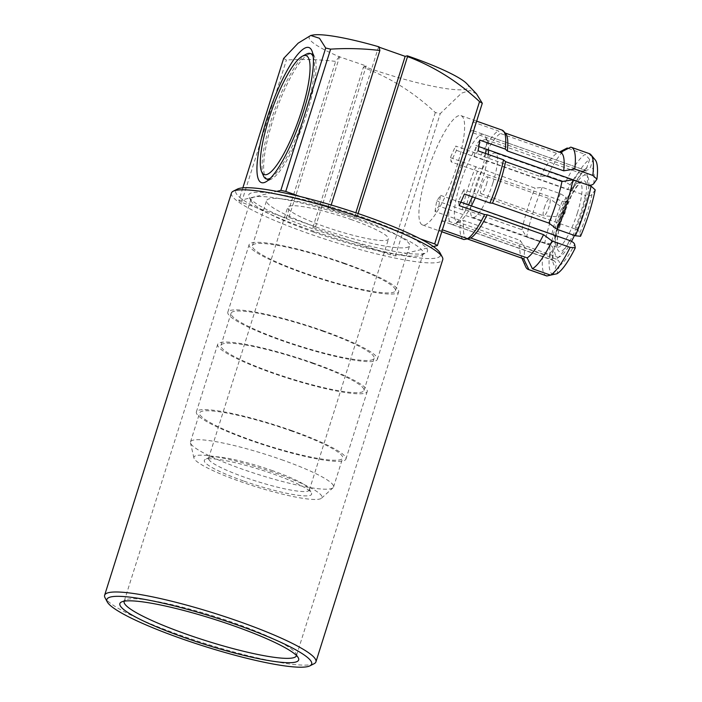 <?xml version="1.0" encoding="UTF-8"?>
<svg xmlns="http://www.w3.org/2000/svg" width="702" height="702" viewBox="0 0 702 702"><rect width="100%" height="100%" fill="white"/><g stroke="black" fill="none" stroke-linecap="round" stroke-linejoin="round"><path stroke-width="0.53" stroke-dasharray="3.51 2.63" d="M486.381 184.617A9.029 2.045 -70.6 0 0 487.039 176.676A9.029 2.045 -70.6 0 0 481.695 185.776A9.029 2.045 -70.6 0 0 481.037 193.717A9.029 2.045 -70.6 0 0 486.381 184.617M544.331 207.853A9.029 2.045 109.4 0 1 549.675 198.754A9.029 2.045 109.4 0 1 549.789 198.815A9.029 2.045 109.4 0 1 549.017 206.695A9.029 2.045 109.4 0 1 543.796 215.821A9.029 2.045 109.4 0 1 543.673 215.795A9.029 2.045 109.4 0 1 544.331 207.853M562.855 213.601A4.01 0.904 109.4 0 1 565.277 209.591A4.01 0.904 109.4 0 1 564.934 213.092A4.01 0.904 109.4 0 1 562.618 217.137A4.01 0.904 109.4 0 1 562.855 213.601M456.8 166.585A57.95 13.092 -70.6 0 0 461.021 115.646A57.95 13.092 -70.6 0 0 426.728 173.999A57.95 13.092 -70.6 0 0 422.499 224.947A57.95 13.092 -70.6 0 0 456.8 166.585M560.67 152.58A56.239 12.706 109.4 0 0 560.363 152.483L503.992 132.617L501.79 130.037A57.95 13.092 109.4 0 1 502.158 130.142M501.79 130.037L476.316 121.06L473.245 130.791A47.718 10.776 -70.6 0 0 469.708 131.669L472.779 121.929A57.95 13.092 109.4 0 1 476.316 121.06M472.779 121.929L498.253 130.914L500.447 133.485L556.818 153.361L559.292 152.088M567.207 148.025A64.768 14.628 109.4 0 0 547.56 175.763L540.382 176.571L484.011 156.704L481.168 155.028A57.95 13.092 109.4 0 1 498.253 130.914M481.168 155.028L455.695 146.051L456.476 150.351A47.718 10.776 -70.6 0 0 451.193 161.934L450.412 157.634A57.95 13.092 109.4 0 1 455.695 146.051M450.412 157.634L535.099 188.154L542.277 187.337L560.336 193.708L566.023 197.051A61.355 13.856 109.4 0 0 551.386 243.462L544.682 243.357A64.768 14.628 109.4 0 1 551.061 218.892A64.768 14.628 109.4 0 1 560.336 193.708M542.277 187.337A64.768 14.628 109.4 0 0 533.002 212.522A64.768 14.628 109.4 0 0 526.623 236.986L521.998 229.703L465.628 209.837L462.267 209.784A57.95 13.092 109.4 0 1 467.857 188.505A57.95 13.092 109.4 0 1 475.886 166.611M595.191 189.856L591.988 194.384C590.549 195.937 588.346 196.288 585.363 195.446A47.718 10.776 109.4 0 1 580.975 211.951A47.718 10.776 109.4 0 1 574.824 228.887C577.711 230.028 579.404 231.3 579.913 232.695L580.563 236.267M526.623 236.986L544.682 243.357M521.998 229.703A56.239 12.706 109.4 0 1 527.377 209.222A56.239 12.706 109.4 0 1 535.099 188.154M465.628 209.837A56.239 12.706 109.4 0 1 471.007 189.347A56.239 12.706 109.4 0 1 478.729 168.287M551.386 243.462L554.598 238.934C555.493 237.188 554.571 235.732 551.825 234.556A47.718 10.776 109.4 0 1 556.212 218.059A47.718 10.776 109.4 0 1 562.372 201.123L461.372 165.514A47.718 10.776 109.4 0 1 466.654 153.94A47.718 10.776 109.4 0 1 479.887 135.258A47.718 10.776 109.4 0 1 483.424 134.38A47.718 10.776 109.4 0 1 483.459 134.398A47.718 10.776 109.4 0 1 485.389 136.451A47.718 10.776 109.4 0 1 486.109 149.14M468.541 204.87A47.718 10.776 109.4 0 1 455.308 223.552A47.718 10.776 109.4 0 1 454.519 224.017A47.718 10.776 109.4 0 1 451.772 224.421A47.718 10.776 109.4 0 1 451.728 224.412A47.718 10.776 109.4 0 1 449.078 209.67A47.718 10.776 109.4 0 1 450.824 198.956A47.718 10.776 109.4 0 1 455.212 182.459A47.718 10.776 109.4 0 1 461.372 165.514L451.193 161.934M471.393 205.87A43.463 9.819 109.4 0 1 459.608 221.411A43.463 9.819 109.4 0 1 457.063 221.771A43.463 9.819 109.4 0 1 460.231 183.564A43.463 9.819 109.4 0 1 485.959 139.795A43.463 9.819 109.4 0 1 487.714 141.664A43.463 9.819 109.4 0 1 488.618 150.026M488.241 154.414A43.463 9.819 109.4 0 1 482.792 178.001A43.463 9.819 109.4 0 1 475.289 197.824M485.547 153.466A47.718 10.776 109.4 0 1 484.362 159.845A47.718 10.776 109.4 0 1 479.975 176.351A47.718 10.776 109.4 0 1 473.824 193.287A47.718 10.776 109.4 0 1 472.332 196.779M571.525 241.356A43.463 9.819 109.4 0 1 557.274 257.099A43.463 9.819 109.4 0 1 560.45 218.884A43.463 9.819 109.4 0 1 586.17 175.123A43.463 9.819 109.4 0 1 588.846 185.144M588.838 185.354A43.463 9.819 109.4 0 1 583.002 213.329A43.463 9.819 109.4 0 1 574.455 235.451M492.883 183.02A34.091 7.696 109.4 0 1 472.709 217.348A34.091 7.696 109.4 0 1 475.193 187.381A34.091 7.696 109.4 0 1 495.366 153.054A34.091 7.696 109.4 0 1 492.883 183.02M267.778 179.449A66.471 15.014 109.4 0 1 269.445 131.879A66.471 15.014 109.4 0 1 272.63 121.007A66.471 15.014 109.4 0 1 311.969 54.072M312.969 54.616A66.471 15.014 109.4 0 1 314.654 56.932A66.471 15.014 109.4 0 1 310.302 101.632A66.471 15.014 109.4 0 1 307.116 112.504A66.471 15.014 109.4 0 1 271.665 178.896A66.471 15.014 109.4 0 1 268.901 179.642M243.366 480.923A56.239 8.029 17.5 0 1 205.23 459.485A56.239 8.029 17.5 0 1 272.551 473.727A56.239 8.029 17.5 0 1 311.39 492.953A56.239 8.029 17.5 0 1 243.366 480.923M272.683 470.726A52.834 7.546 -162.5 0 0 209.442 457.353A52.834 7.546 -162.5 0 0 208.582 458.222A52.834 7.546 -162.5 0 0 245.261 477.492A52.834 7.546 -162.5 0 0 309.363 489.996A52.834 7.546 -162.5 0 0 309.161 488.794A52.834 7.546 -162.5 0 0 272.683 470.726M351.816 219.761A52.834 7.546 -162.5 0 0 287.715 207.248A52.834 7.546 -162.5 0 0 324.394 226.518A52.834 7.546 -162.5 0 0 388.496 239.022A52.834 7.546 -162.5 0 0 351.816 219.761M275.377 473.034A67.12 9.582 17.5 0 1 321.507 498.201A67.12 9.582 17.5 0 1 240.54 481.616A67.12 9.582 17.5 0 1 193.927 457.976A67.12 9.582 17.5 0 1 275.377 473.034M281.476 459.661A74.991 10.705 17.5 0 1 333.538 487.004A74.991 10.705 17.5 0 1 333.02 487.776A74.991 10.705 17.5 0 1 242.559 469.252A74.991 10.705 17.5 0 1 190.479 442.839A74.991 10.705 17.5 0 1 190.496 441.909A74.991 10.705 17.5 0 1 281.476 459.661M290.61 430.703A74.991 10.705 17.5 0 1 342.673 458.046A74.991 10.705 17.5 0 1 251.693 440.294A74.991 10.705 17.5 0 1 199.631 412.952A74.991 10.705 17.5 0 1 290.61 430.703M291.488 430.484A78.396 11.197 17.5 0 1 345.919 459.073A78.396 11.197 17.5 0 1 250.807 440.514A78.396 11.197 17.5 0 1 196.376 411.925A78.396 11.197 17.5 0 1 291.488 430.484M312.794 362.916A78.396 11.197 17.5 0 1 367.225 391.505A78.396 11.197 17.5 0 1 272.113 372.946A78.396 11.197 17.5 0 1 217.681 344.357A78.396 11.197 17.5 0 1 312.794 362.916M311.907 363.136A74.991 10.705 17.5 0 1 363.969 390.479A74.991 10.705 17.5 0 1 272.999 372.727A74.991 10.705 17.5 0 1 220.937 345.375A74.991 10.705 17.5 0 1 311.907 363.136M322.06 330.958A74.991 10.705 17.5 0 1 374.122 358.301A74.991 10.705 17.5 0 1 283.143 340.549A74.991 10.705 17.5 0 1 231.081 313.206A74.991 10.705 17.5 0 1 322.06 330.958M322.938 330.739A78.396 11.197 17.5 0 1 377.369 359.327A78.396 11.197 17.5 0 1 282.257 340.768A78.396 11.197 17.5 0 1 227.825 312.179A78.396 11.197 17.5 0 1 322.938 330.739M344.243 263.171A78.396 11.197 17.5 0 1 398.675 291.76A78.396 11.197 17.5 0 1 303.562 273.201A78.396 11.197 17.5 0 1 249.131 244.612A78.396 11.197 17.5 0 1 344.243 263.171M343.357 263.39A74.991 10.705 17.5 0 1 395.419 290.733A74.991 10.705 17.5 0 1 304.449 272.981A74.991 10.705 17.5 0 1 252.387 245.63A74.991 10.705 17.5 0 1 343.357 263.39M357.564 218.34A74.991 10.705 17.5 0 1 409.626 245.691A74.991 10.705 17.5 0 1 318.647 227.931A74.991 10.705 17.5 0 1 266.584 200.588A74.991 10.705 17.5 0 1 357.564 218.34M466.848 83.731A83.512 11.925 17.5 0 1 367.164 67.603A83.512 11.925 17.5 0 1 364.048 66.488L366.242 65.953L339.11 56.695A83.512 11.925 17.5 0 1 312.609 35.1M476.535 93.919L470.094 90.505L461.539 93.138L440.242 113.619A117.603 16.795 -162.5 0 1 435.319 112.531C414.812 93.331 391.848 78.703 366.426 68.638L363.285 67.567L364.048 66.488M296.481 655.51A90.33 12.899 -162.5 0 0 296.086 653.659A90.33 12.899 -162.5 0 0 233.713 622.779A90.33 12.899 -162.5 0 0 125.588 599.903A90.33 12.899 -162.5 0 0 124.201 601.193M314.145 663.697A110.784 15.821 17.5 0 1 181.537 635.643A110.784 15.821 17.5 0 1 105.046 597.762M433.345 246.56L406.265 253.229A93.735 13.382 -162.5 0 0 425.991 252.869A93.735 13.382 -162.5 0 0 426.526 248.236A93.735 13.382 -162.5 0 0 396.095 230.335A93.735 13.382 -162.5 0 0 362.425 217.137A93.735 13.382 -162.5 0 0 324.342 205.037A93.735 13.382 -162.5 0 0 269.945 193.041A93.735 13.382 -162.5 0 0 249.061 197.086A93.735 13.382 -162.5 0 0 249.684 198.034A93.735 13.382 -162.5 0 0 280.116 215.944A93.735 13.382 -162.5 0 0 313.785 229.133A93.735 13.382 -162.5 0 0 351.869 241.234A93.735 13.382 -162.5 0 0 406.265 253.229L395.366 255.923A117.603 16.795 17.5 0 1 390.452 254.835L376.009 249.745A107.371 15.33 17.5 0 1 310.249 230.002A107.371 15.33 17.5 0 1 255.976 207.432A107.371 15.33 17.5 0 1 242.866 199.719A107.371 15.33 17.5 0 1 237.443 189.075M313.654 232.134A90.33 12.899 17.5 0 1 251.281 201.255A90.33 12.899 17.5 0 1 250.939 199.192A90.33 12.899 17.5 0 1 360.53 220.577A90.33 12.899 17.5 0 1 423.236 253.519A90.33 12.899 17.5 0 1 421.779 255.01A90.33 12.899 17.5 0 1 313.654 232.134M231.441 193.041A110.784 15.821 -162.5 0 0 308.345 233.441A110.784 15.821 -162.5 0 0 442.743 259.67M242.848 187.846L238.785 200.728A117.603 16.795 17.5 0 0 241.541 202.343L286.24 218.103L288.899 217.445L315.514 226.834L312.864 227.483L376.009 249.745A107.371 15.33 -162.5 0 0 399.447 254.914A107.371 15.33 17.5 0 0 440.101 252.974M270.463 178.141A66.471 15.014 -70.6 0 0 308.74 101.079A66.471 15.014 -70.6 0 0 313.25 56.765M306.52 54.063A66.471 15.014 -70.6 0 0 267.874 131.327A66.471 15.014 -70.6 0 0 263.531 176.026M300.202 196.534L330.466 207.195L331.168 204.975M330.466 207.195L327.816 207.853L354.431 217.234L357.081 216.585L420.235 238.838M238.785 200.728L276.763 191.365M339.11 56.695L335.653 61.39C319.305 59.451 302.887 59.003 286.407 60.039A117.603 16.795 -162.5 0 1 283.652 58.424M379.054 46.85L378.536 46.973L379.133 47.183M357.081 216.585L358.046 213.531M286.24 218.103L335.653 61.39M241.541 202.343L286.407 60.039M312.864 227.483L363.285 67.567M435.319 112.531L390.452 254.835M395.366 255.923L440.242 113.619M288.899 217.445L339.619 56.564M315.514 226.834L366.242 65.953M354.431 217.234L355.835 212.785M327.816 207.853L378.536 46.973M569.541 240.47A47.718 10.776 109.4 0 1 556.309 259.152C559.073 260.46 560.126 262.636 559.468 265.681L556.914 273.78M556.309 259.152L445.129 219.963L442.392 229.817M442.058 229.694A57.95 13.092 109.4 0 1 438.522 230.572L441.593 220.832A47.718 10.776 -70.6 0 0 445.129 219.963M441.593 220.832L552.772 260.021A47.718 10.776 109.4 0 1 552.728 260.012A47.718 10.776 109.4 0 1 550.078 245.27L552.571 246.876L553.22 248.701L549.64 254.168L542.936 254.071A64.768 14.628 109.4 0 0 546.34 275.825M553.378 274.657A61.355 13.856 109.4 0 1 549.64 254.168M553.422 274.5L555.931 266.549C556.589 263.504 555.536 261.328 552.772 260.021M550.078 245.27L438.908 206.081L435.056 211.521L460.53 220.498L463.882 220.551L520.252 240.417L524.877 247.701L542.936 254.071M467.216 238.882A56.239 12.706 109.4 0 1 466.909 238.794A56.239 12.706 109.4 0 1 463.882 220.551M523.28 258.661A56.239 12.706 109.4 0 1 521.007 256.239A56.239 12.706 109.4 0 1 520.252 240.417M525.658 266.672A64.768 14.628 109.4 0 1 524.877 247.701M435.056 211.521A57.95 13.092 109.4 0 1 436.802 200.807L440.645 195.367A47.718 10.776 -70.6 0 0 438.908 206.081M440.645 195.367L551.825 234.556M562.372 201.123C565.207 201.992 566.646 201.834 566.672 200.623L566.023 197.051M566.637 201.079L566.672 200.623A52.834 11.934 -70.6 0 0 554.598 238.934L554.931 238.171C557.476 226.193 561.381 213.829 566.637 201.079M456.476 150.351L567.655 189.54A47.718 10.776 109.4 0 1 580.879 170.858L583.318 171.051L586.144 169.41L589.671 159.538A61.355 13.856 109.4 0 0 571.305 185.468L565.619 182.125A64.768 14.628 109.4 0 1 585.266 154.387L589.671 159.538M571.305 185.468L571.902 189.54C575.605 182.239 578.913 176.886 581.826 173.473L585.064 170.358M587.118 167.638A52.834 11.934 -70.6 0 0 571.954 189.04C571.928 190.251 570.489 190.417 567.655 189.54M580.879 170.858L469.708 131.669M540.382 176.571A56.239 12.706 109.4 0 1 556.818 153.361M484.011 156.704A56.239 12.706 109.4 0 1 500.447 133.485M547.56 175.763L565.619 182.125M568.295 148.403L585.266 154.387M473.245 130.791L584.424 169.981A47.718 10.776 109.4 0 1 584.459 169.998A47.718 10.776 109.4 0 1 587.109 184.74M595.252 159.933A61.355 13.856 109.4 0 0 593.208 158.67L588.803 153.519A64.768 14.628 109.4 0 1 589.399 153.668M593.208 158.67L590.654 166.769C589.461 169.621 587.381 170.691 584.424 169.981L483.459 134.398M503.992 132.617A56.239 12.706 109.4 0 1 504.299 132.704A56.239 12.706 109.4 0 1 505.738 133.749M570.744 147.148L588.803 153.519M478.843 146.578L475.93 145.551L479.782 140.11M478.044 150.825L474.192 156.265A47.718 10.776 -70.6 0 0 475.93 145.551M474.192 156.265L585.363 195.446M574.824 228.887L463.645 189.698L464.426 193.998M459.143 205.581L458.362 201.281A47.718 10.776 -70.6 0 0 463.645 189.698M458.362 201.281L460.802 202.141M441.786 231.721L438.522 230.572M463.627 239.443A57.95 13.092 109.4 0 1 460.53 220.498M462.267 209.784L436.802 200.807M579.913 232.695A52.834 11.934 -70.6 0 0 587.004 213.276A52.834 11.934 -70.6 0 0 591.988 194.384M577.439 212.82A34.091 7.696 109.4 0 1 557.265 247.148A34.091 7.696 109.4 0 1 559.748 217.181A34.091 7.696 109.4 0 1 579.922 182.853A34.091 7.696 109.4 0 1 577.439 212.82M581.458 213.706A37.496 8.468 -70.6 0 0 582.888 180.712A37.496 8.468 -70.6 0 0 561.995 218.506A37.496 8.468 -70.6 0 0 560.565 251.5A37.496 8.468 -70.6 0 0 581.458 213.706M559.468 265.681A52.834 11.934 -70.6 0 0 574.631 244.278M552.851 249.649A52.834 11.934 -70.6 0 0 555.931 266.549M593.734 183.678A52.834 11.934 -70.6 0 0 590.654 166.769M487.039 176.676L549.675 198.754M565.277 209.591L549.789 198.815M461.021 115.646L476.649 121.148M487.714 141.664L485.389 136.451M485.959 139.795L586.17 175.123M472.709 217.348L557.809 247.508L557.344 240.093C557.862 234.231 559.45 227.009 562.118 218.427L571.893 194.594L577.211 186.135L580.572 182.915L495.366 153.054M314.654 56.932L311.863 50.676M209.442 457.353L205.23 459.485M208.582 458.222L287.715 207.248M321.507 498.201L333.02 487.776M333.538 487.004L342.673 458.046M345.919 459.073L367.225 391.505M363.969 390.479L374.122 358.301M377.369 359.327L398.675 291.76M395.419 290.733L409.626 245.691M125.588 599.903L121.376 602.035M251.281 201.255L249.061 197.086M250.939 199.192L124.131 601.395M423.236 253.519L296.428 655.712M421.779 255.01L425.991 252.869M296.086 653.659L298.306 657.818M252.387 245.63L266.584 200.588M227.825 312.179L249.131 244.612M220.937 345.375L231.081 313.206M196.376 411.925L217.681 344.357M190.496 441.909L199.631 412.952M193.927 457.976L190.479 442.839M309.363 489.996L388.496 239.022M309.161 488.794L311.39 492.953M271.665 178.896L265.567 182.02M457.063 221.771L557.274 257.099M459.608 221.411L454.519 224.017M553.22 248.701C552.843 257.485 552.983 261.46 553.65 260.635L451.728 224.412M521.007 256.239L521.867 258.169M504.299 132.704L505.107 132.994M422.499 224.947L441.777 231.748M562.618 217.137L543.796 215.821M481.037 193.717L543.673 215.795"/><path stroke-width="1.05" d="M557.335 229.422A64.768 14.628 109.4 0 0 572.99 179.773L561.951 181.537L505.58 161.662L503.509 159.802A57.95 13.092 109.4 0 1 497.929 181.09A57.95 13.092 109.4 0 1 489.899 202.975L492.479 203.211L548.85 223.087L557.335 229.422L575.394 235.784L580.563 236.267A61.355 13.856 109.4 0 0 589.215 212.732A61.355 13.856 109.4 0 0 595.191 189.856L591.049 186.135A64.768 14.628 109.4 0 1 584.669 210.609A64.768 14.628 109.4 0 1 575.394 235.784M503.509 159.802L478.044 150.825A57.95 13.092 109.4 0 0 479.782 140.11L505.256 149.087L507.327 150.956L563.697 170.823L574.736 169.059L592.795 175.43L596.937 179.15A61.355 13.856 109.4 0 0 595.252 159.933L591.049 154.87A64.768 14.628 109.4 0 1 592.795 175.43M476.649 121.148L502.158 130.142A57.95 13.092 109.4 0 1 503.632 131.221A57.95 13.092 109.4 0 1 505.256 149.087M505.58 161.662A56.239 12.706 109.4 0 1 500.201 182.151A56.239 12.706 109.4 0 1 492.479 203.211M488.618 150.026A43.463 9.819 109.4 0 1 488.241 154.414M596.937 179.15L593.734 183.678C592.295 185.223 590.092 185.582 587.109 184.74L486.109 149.14A47.718 10.776 109.4 0 1 485.547 153.466M313.25 56.765A66.471 15.014 -70.6 0 0 310.407 53.519L311.969 54.072A66.471 15.014 109.4 0 1 312.969 54.616M266.602 119.682A71.578 16.172 109.4 0 1 311.863 50.676A71.578 16.172 109.4 0 1 303.747 110.521A71.578 16.172 109.4 0 1 265.567 182.02A71.578 16.172 109.4 0 1 266.602 119.682M410.503 56.915A83.512 11.925 17.5 0 1 466.848 83.731L476.535 93.919L482.292 103.247A117.603 16.795 -162.5 0 0 479.545 101.632C459.029 82.432 436.065 67.804 410.652 57.739L407.502 56.669L407.353 55.818A83.512 11.925 17.5 0 1 410.503 56.915M184.942 637.767A93.735 13.382 17.5 0 1 121.376 602.035A93.735 13.382 17.5 0 1 233.582 625.772A93.735 13.382 17.5 0 1 298.306 657.818A93.735 13.382 17.5 0 1 184.942 637.767M124.201 601.193A90.33 12.899 -162.5 0 0 124.131 601.395A90.33 12.899 -162.5 0 0 186.837 634.327A90.33 12.899 -162.5 0 0 296.428 655.712A90.33 12.899 -162.5 0 0 296.481 655.51M181.406 638.636A107.371 15.33 -162.5 0 0 309.933 665.829A107.371 15.33 -162.5 0 0 237.127 624.903A107.371 15.33 -162.5 0 0 107.266 601.93A107.371 15.33 -162.5 0 0 181.406 638.636M107.266 601.93L105.046 597.762A110.784 15.821 17.5 0 1 104.624 595.243A110.784 15.821 17.5 0 1 239.022 621.463A110.784 15.821 17.5 0 1 315.935 661.863A110.784 15.821 17.5 0 1 314.145 663.697L309.933 665.829M233.231 191.216L237.443 189.075A107.371 15.33 17.5 0 1 276.763 191.365L280.844 190.356A117.603 16.795 17.5 0 1 285.758 191.444L300.202 196.534A107.371 15.33 17.5 0 1 365.961 216.269A107.371 15.33 17.5 0 1 420.235 238.838L434.67 243.927A117.603 16.795 17.5 0 1 437.425 245.551L433.345 246.56A107.371 15.33 17.5 0 1 440.101 252.974L442.33 257.143A110.784 15.821 -162.5 0 0 365.839 219.27A110.784 15.821 -162.5 0 0 233.231 191.216A110.784 15.821 -162.5 0 0 231.441 193.041L104.624 595.243M315.935 661.863L442.743 259.67A110.784 15.821 -162.5 0 0 442.33 257.143M433.345 246.56A107.371 15.33 -162.5 0 0 420.235 238.838M310.407 53.519A66.471 15.014 -70.6 0 0 306.52 54.063L302.457 56.151A63.057 14.242 -70.6 0 0 265.795 129.449A63.057 14.242 -70.6 0 0 261.67 171.858A63.057 14.242 -70.6 0 0 280.932 158.749A63.057 14.242 -70.6 0 0 304.563 100.746A63.057 14.242 -70.6 0 0 302.457 56.151M261.67 171.858L263.531 176.026A66.471 15.014 -70.6 0 0 266.207 178.896A66.471 15.014 -70.6 0 0 270.463 178.141M268.901 179.642A66.471 15.014 109.4 0 1 267.778 179.449L266.207 178.896M300.202 196.534A107.371 15.33 -162.5 0 0 276.763 191.365M330.624 49.14C347.113 48.096 363.531 48.552 379.879 50.491L379.054 46.85A83.512 11.925 17.5 0 0 312.609 35.1L310.732 35.477L319.489 38.268L325.71 48.052A117.603 16.795 -162.5 0 1 330.624 49.14L285.758 191.444M242.848 187.846L283.652 58.424L298.192 43.138L310.732 35.477M379.133 47.183L405.159 56.353L407.353 55.818M331.168 204.975L379.879 50.491M358.046 213.531L407.502 56.669M434.67 243.927L479.545 101.632M482.292 103.247L437.425 245.551M280.844 190.356L325.71 48.052M355.835 212.785L405.159 56.353M574.455 235.451A43.463 9.819 109.4 0 1 571.525 241.356M475.289 197.824A43.463 9.819 109.4 0 1 471.393 205.87M472.332 196.779A47.718 10.776 109.4 0 1 468.541 204.87L569.541 240.47C572.428 241.611 574.122 242.883 574.631 244.278L575.28 247.85A61.355 13.856 109.4 0 1 556.914 273.78L550.465 275.105A64.768 14.628 109.4 0 0 570.112 247.367L575.28 247.85M532.406 268.734A64.768 14.628 109.4 0 0 552.053 240.997L543.567 234.67A56.239 12.706 109.4 0 1 527.132 257.88L532.406 268.734L550.465 275.105M543.567 234.67L487.197 214.794A56.239 12.706 109.4 0 1 470.761 238.013L527.132 257.88M552.053 240.997L570.112 247.367M553.422 274.5L546.928 275.974A64.768 14.628 109.4 0 1 546.34 275.825L528.273 269.463A64.768 14.628 109.4 0 1 525.658 266.672L521.867 258.169M528.273 269.463A64.768 14.628 109.4 0 0 528.869 269.612L523.587 258.757A56.239 12.706 109.4 0 1 523.28 258.661L467.181 238.891M523.587 258.757L467.216 238.882L463.996 239.549L441.786 231.721M528.869 269.612L546.928 275.974M559.292 152.088L567.207 148.025L568.295 148.403M560.363 152.483L570.744 147.148A64.768 14.628 109.4 0 1 571.331 147.297L589.399 153.668A64.768 14.628 109.4 0 1 591.049 154.87M503.632 131.221L505.738 133.749A56.239 12.706 109.4 0 1 507.327 150.956M505.107 132.994L560.67 152.58A56.239 12.706 109.4 0 1 563.697 170.823M571.331 147.297A64.768 14.628 109.4 0 1 574.736 169.059M486.109 149.14L478.843 146.578M561.951 181.537A56.239 12.706 109.4 0 1 548.85 223.087M572.99 179.773L591.049 186.135M460.802 202.141L468.541 204.87M487.197 214.794L484.617 214.558L459.143 205.581A57.95 13.092 109.4 0 0 464.426 193.998L489.899 202.975M484.617 214.558A57.95 13.092 109.4 0 1 467.532 238.68L470.761 238.013M442.392 229.817L467.532 238.68M463.996 239.549A57.95 13.092 109.4 0 1 463.627 239.443L441.777 231.748"/></g></svg>
